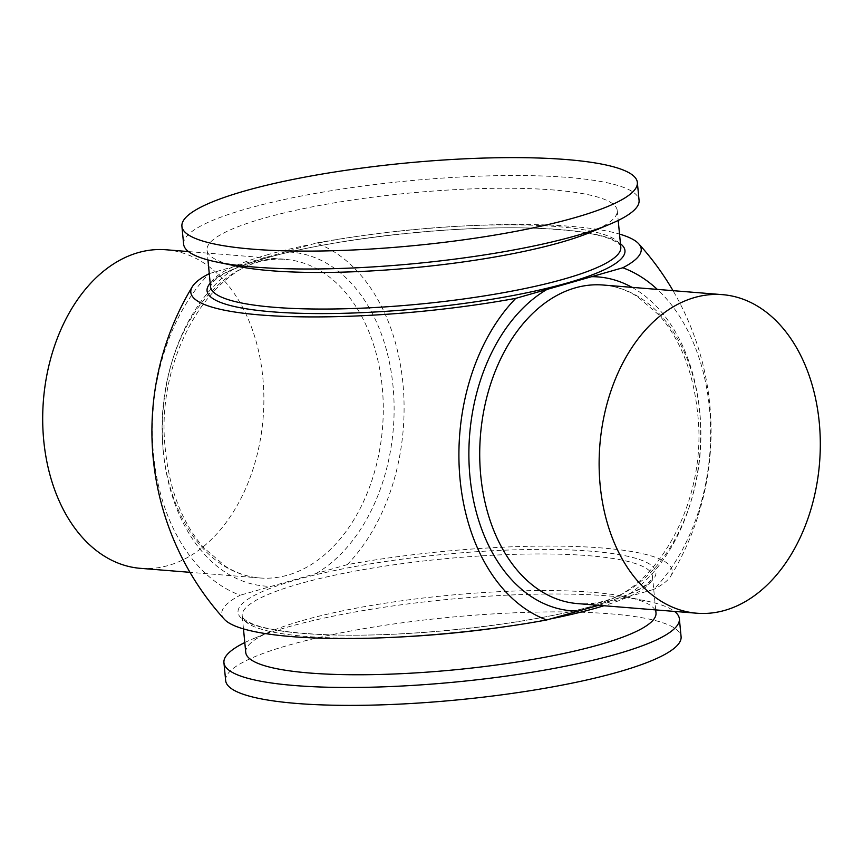 <?xml version="1.0" encoding="UTF-8"?>
<svg xmlns="http://www.w3.org/2000/svg" width="863" height="863" viewBox="0 0 863 863"><rect width="100%" height="100%" fill="white"/><g stroke="black" fill="none" stroke-linecap="round" stroke-linejoin="round"><path stroke-width="0.65" stroke-dasharray="4.32 3.24" d="M166.128 249.774A159.795 110.205 -85.4 0 1 262.848 377.757A159.795 110.205 -85.4 0 1 140.432 568.339M598.674 605.308L653.776 589.386A181.877 125.426 94.6 0 0 709.472 408.242A181.877 125.426 94.6 0 0 657.326 289.396M209.267 273.603L316.257 243.042A181.877 125.426 -85.4 0 1 402.924 383.506A181.877 125.426 -85.4 0 1 347.228 564.65A226.235 41.025 174.5 0 1 576.818 546.549A226.235 41.025 174.5 0 1 670.68 576.29A226.235 41.025 174.5 0 1 653.776 589.386M183.636 244.186A228.771 41.478 174.5 0 1 246.225 208.943A228.771 41.478 174.5 0 1 493.949 175.75A228.771 41.478 174.5 0 1 639.073 200.335M237.088 266.214A206.074 37.368 174.5 0 1 207.001 250.097A206.074 37.368 174.5 0 1 263.377 218.35A206.074 37.368 174.5 0 1 486.538 188.447A206.074 37.368 174.5 0 1 617.261 210.594A206.074 37.368 174.5 0 1 590.81 232.158M245.739 652.406A206.074 37.368 174.5 0 1 272.19 630.842A206.074 37.368 174.5 0 1 302.115 620.648A206.074 37.368 174.5 0 1 625.912 596.786A206.074 37.368 174.5 0 1 655.999 612.903M244.79 642.557A228.771 41.478 174.5 0 1 253.301 638.728A228.771 41.478 174.5 0 1 286.516 627.412A228.771 41.478 174.5 0 1 645.966 600.918A228.771 41.478 174.5 0 1 674.542 611.425M225.653 680.562A228.771 41.478 174.5 0 1 288.242 645.308A228.771 41.478 174.5 0 1 535.966 612.115A228.771 41.478 174.5 0 1 681.09 636.711M316.257 243.042A226.235 41.025 174.5 0 1 619.526 234.089M224.348 619.267A226.235 41.025 174.5 0 1 240.194 595.233A181.877 125.426 -85.4 0 1 153.528 454.758A181.877 125.426 -85.4 0 1 209.224 273.614M347.228 564.65L240.194 595.233M699.871 413.01A159.795 110.205 94.6 0 0 603.161 285.027C615.071 285.998 626.484 289.849 637.412 296.592L659.321 315.308C680.476 339.709 693.205 372.018 697.498 412.244C709.785 511.36 642.806 613.377 577.466 603.593A159.795 110.205 94.6 0 0 699.871 413.01M622.579 598.296A167.465 115.491 94.6 0 0 699.591 411.058A167.465 115.491 94.6 0 0 632.061 287.357M163.129 449.99A159.795 110.205 94.6 0 0 259.839 577.973A159.795 110.205 94.6 0 0 382.255 387.39A159.795 110.205 94.6 0 0 285.534 259.407A159.795 110.205 94.6 0 0 163.129 449.99M240.421 264.704A167.465 115.491 94.6 0 0 163.409 451.942A167.465 115.491 94.6 0 0 271.381 586.322M316.031 573.561A167.465 115.491 94.6 0 0 393.043 386.333A167.465 115.491 94.6 0 0 285.07 251.953M266.904 254.941A206.074 37.368 174.5 0 1 490.055 225.038A206.074 37.368 174.5 0 1 620.788 247.185C621.112 245.232 617.919 242.632 611.187 239.385C597.671 233.733 574.316 230.108 541.101 228.522C460.605 224.423 333.981 238.145 265.189 258.404C242.697 264.898 226.915 271.306 217.832 277.627L211.964 282.935L210.529 286.689A206.074 37.368 174.5 0 1 266.904 254.941M210.194 283.237A209.914 38.058 174.5 0 1 264.499 258.469A209.914 38.058 174.5 0 1 472.838 228.609A209.914 38.058 174.5 0 1 620.454 243.733M598.501 604.532A209.914 38.058 174.5 0 1 303.064 633.42A209.914 38.058 174.5 0 1 295.459 580.087A209.914 38.058 174.5 0 1 590.907 551.187A209.914 38.058 174.5 0 1 598.501 604.532M550.346 618.933A206.074 37.368 174.5 0 1 503.873 626.883M397.735 637.099A206.074 37.368 174.5 0 1 242.212 615.815A206.074 37.368 174.5 0 1 298.598 584.057A206.074 37.368 174.5 0 1 521.748 554.154A206.074 37.368 174.5 0 1 652.471 576.311A206.074 37.368 174.5 0 1 603.949 605.729M188.458 251.575L285.534 259.407C220.194 249.623 153.215 351.64 165.502 450.756C169.795 490.982 182.525 523.291 203.679 547.692L225.588 566.408C236.516 573.151 247.929 577.002 259.839 577.973L189.979 572.331M617.261 210.594L618.21 220.443M655.707 609.904L652.471 576.311C653.086 578.21 650.551 581.295 644.877 585.567C635.74 591.835 620.055 598.178 597.811 604.596C528.674 624.963 401.166 638.696 320.734 634.424C288.134 632.806 265.178 629.203 251.845 623.625C245.07 620.357 241.867 617.757 242.212 615.815L243.474 628.911M625.912 596.786L645.966 600.918M670.68 576.29A279.59 279.59 0 0 0 673.021 290.669M272.19 630.842L253.301 638.728M207.001 250.097L207.951 259.946"/><path stroke-width="1.29" d="M189.979 572.331L140.432 568.339A159.795 110.205 -85.4 0 1 43.722 440.357A159.795 110.205 -85.4 0 1 166.128 249.774L188.458 251.575M657.326 289.396A181.877 125.426 94.6 0 0 622.806 267.767L515.772 298.35A181.877 125.426 94.6 0 0 460.076 479.494A181.877 125.426 94.6 0 0 546.743 619.958L598.674 605.308M244.499 191.047A228.771 41.478 174.5 0 1 492.223 157.853A228.771 41.478 174.5 0 1 637.347 182.438A228.771 41.478 174.5 0 1 574.758 217.692A228.771 41.478 174.5 0 1 327.034 250.885A228.771 41.478 174.5 0 1 181.91 226.289A228.771 41.478 174.5 0 1 244.499 191.047M637.347 182.438L639.073 200.335A228.771 41.478 174.5 0 1 609.699 224.272A228.771 41.478 174.5 0 1 576.484 235.588A228.771 41.478 174.5 0 1 217.034 262.082A228.771 41.478 174.5 0 1 183.636 244.186L181.91 226.289M609.699 224.272L590.81 232.158A206.074 37.368 174.5 0 1 560.885 242.352A206.074 37.368 174.5 0 1 237.088 266.214L217.034 262.082M655.707 609.904L655.999 612.903A206.074 37.368 174.5 0 1 599.623 644.65A206.074 37.368 174.5 0 1 376.462 674.553A206.074 37.368 174.5 0 1 245.739 652.406L243.474 628.911M674.542 611.425A228.771 41.478 174.5 0 1 679.364 618.814A228.771 41.478 174.5 0 1 616.775 654.057A228.771 41.478 174.5 0 1 369.051 687.25A228.771 41.478 174.5 0 1 223.927 662.665A228.771 41.478 174.5 0 1 244.79 642.557M679.364 618.814L681.09 636.711A228.771 41.478 174.5 0 1 618.501 671.953A228.771 41.478 174.5 0 1 370.777 705.147A228.771 41.478 174.5 0 1 225.653 680.562L223.927 662.665M819.278 422.643A159.795 110.205 -85.4 0 1 696.873 613.226A159.795 110.205 -85.4 0 1 600.152 485.243A159.795 110.205 -85.4 0 1 722.568 294.661A159.795 110.205 -85.4 0 1 819.278 422.643M619.526 234.089A226.235 41.025 174.5 0 1 638.652 243.733A226.235 41.025 174.5 0 1 622.806 267.767M515.772 298.35A226.235 41.025 174.5 0 1 286.182 316.451A226.235 41.025 174.5 0 1 192.32 286.71A226.235 41.025 174.5 0 1 209.224 273.614L209.267 273.603M546.743 619.958A226.235 41.025 174.5 0 1 224.348 619.267A279.59 279.59 0 0 1 192.32 286.71M722.568 294.661L603.161 285.027A159.795 110.205 94.6 0 0 480.745 475.61A159.795 110.205 94.6 0 0 577.466 603.593L696.873 613.226M546.969 289.439A167.465 115.491 94.6 0 0 469.957 476.667A167.465 115.491 94.6 0 0 577.93 611.047M618.21 220.443L620.788 247.185A206.074 37.368 174.5 0 1 564.402 278.943A206.074 37.368 174.5 0 1 341.252 308.846A206.074 37.368 174.5 0 1 210.529 286.689L207.951 259.946M620.454 243.733A209.914 38.058 174.5 0 1 567.541 282.913A209.914 38.058 174.5 0 1 321.964 313.593A209.914 38.058 174.5 0 1 210.194 283.237M603.949 605.729A206.074 37.368 174.5 0 1 596.096 608.059A206.074 37.368 174.5 0 1 550.346 618.933M503.873 626.883A206.074 37.368 174.5 0 1 397.735 637.099M632.061 287.357A167.465 115.491 94.6 0 0 591.619 276.678M673.021 290.669A279.59 279.59 0 0 0 638.652 243.733"/></g></svg>
